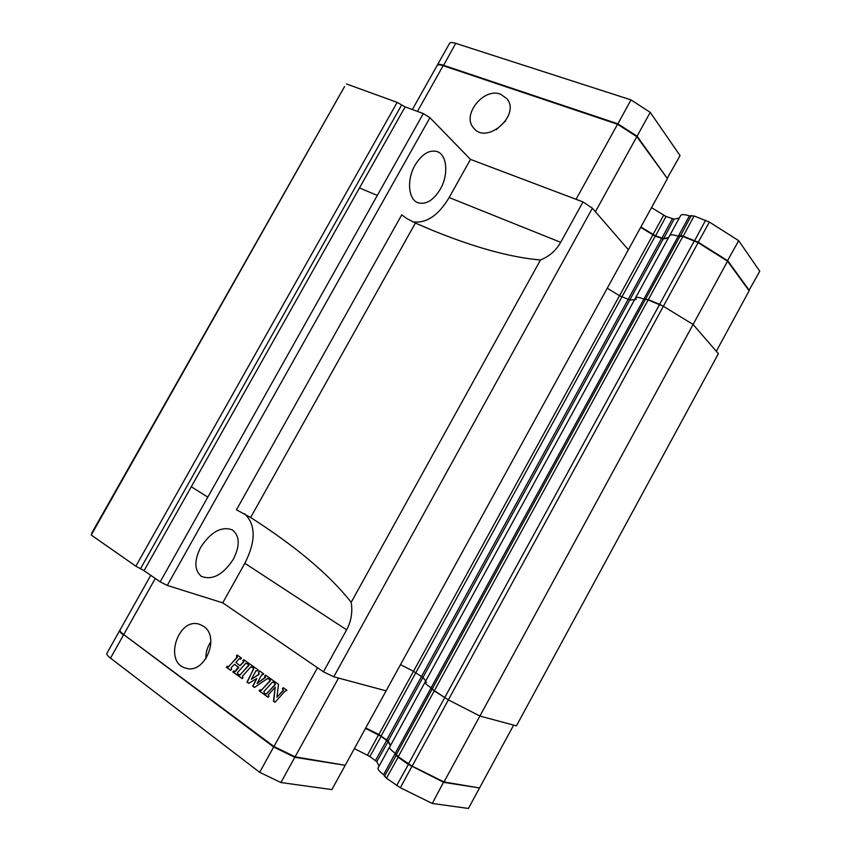 <?xml version="1.0" encoding="UTF-8"?>
<svg xmlns="http://www.w3.org/2000/svg" width="851" height="851" viewBox="0 0 851 851"><rect width="100%" height="100%" fill="white"/><g stroke="black" fill="none" stroke-linecap="round" stroke-linejoin="round"><path stroke-width="1.28" d="M669.663 235.61L680.651 215.548C681.513 214.207 684.438 214.314 689.416 215.877L678.279 236.227C673.322 234.61 670.439 234.419 669.631 235.674L669.514 236.153M651.504 207.644L666.014 216.473L674.066 219.154L679.289 218.037M689.416 215.877L694.086 215.973L709.372 222.058L738.711 240.695L759.762 271.235L748.933 290.542M437.361 65.059L449.551 43.39C450.232 42.295 452.285 42.273 455.71 43.348L631.017 99.897L650.228 112.364L680.066 155.637L667.195 178.338L637.091 136.181L636.601 136.511M679.204 236.057L678.279 236.227L643.877 299.084C639.016 297.276 636.25 296.861 635.58 297.839L636.176 299.573M437.254 65.314L437.329 65.123C437.967 64.091 439.988 64.133 443.403 65.24L617.805 123.789L637.091 136.181L650.228 112.364M631.017 99.897L617.613 124.299M679.289 236.046L680.385 235.493L683.098 236.057L698.341 242.258L727.765 260.789L749.337 290.436M738.711 240.695L727.328 261.044M640.877 226.972L655.419 235.78L663.44 238.546L668.567 237.62M635.612 297.786L669.631 235.674C670.439 234.419 673.322 234.61 678.279 236.227L682.885 236.45L698.118 242.663L727.552 261.183L749.135 290.808L716.308 351.282L693.086 324.476L727.552 261.183M640.675 227.355L655.217 236.163L663.227 238.929L668.354 238.003M412.341 109.545L437.095 65.548C437.733 64.527 439.754 64.57 443.158 65.676L617.549 124.257L636.825 136.649L667.429 178.646L386.109 690.842L338.538 678.056L295.084 756.826L345.219 765.283L386.109 690.842L333.783 676.779L592.381 208.208L582.999 201.942L470.475 159.382L429.925 117.683L423.33 113.577L377.333 195.422L359.484 187.954L191.284 486.751L207.804 497.122L377.333 195.422M636.825 136.649L595.413 211.718L628.368 249.758L592.381 208.208M698.118 242.663L663.376 306.275L693.086 324.476L663.376 306.275L448.371 699.862L434.255 690.895L431.074 687.885C426.755 684.906 424.734 683.034 425.011 682.279C424.734 683.034 426.755 684.906 431.074 687.885L395.258 753.337C391.024 750.146 389.13 748.029 389.577 746.976C389.13 748.029 391.024 750.146 395.258 753.337L398.225 756.741L412.171 766.134L443.999 781.952L479.538 787.952L513.642 725.116L479.89 716.042L448.371 699.862L432.095 689.193L645.643 298.967L663.376 306.275L659.631 304.35L694.373 240.78M426.628 682.215L425.011 682.279L635.58 297.839C636.25 296.861 639.016 297.276 643.877 299.084L648.292 299.68L659.631 304.35L408.469 763.943M634.569 299.68L629.772 299.988L634.569 299.68M652.834 234.961L619.507 295.722L607.231 288.244L619.507 295.722L629.772 299.988L422.926 677.492L413.49 671.322L400.502 664.631L413.49 671.322L619.507 295.722L629.772 299.988L663.227 238.929M617.549 124.257L576.053 199.315M500.516 94.163C483.581 87.345 461.487 115.14 473.603 127.958C486.474 145.276 520.972 115.183 506.919 98.705L500.516 94.163M505.643 120.927L496.176 129.746M680.162 235.887L645.643 298.967L643.877 299.084L431.074 687.885L432.095 689.193L396.151 754.88M443.999 781.952L479.89 716.042L516.419 725.86L718.382 353.676L693.086 324.476L479.89 716.042L448.371 699.862L412.171 766.134M91.238 535.034L344.57 86.547L91.865 532.886L91.238 535.034L135.852 566.202L397.172 102.375L405.119 106.886L423.33 113.577M346.591 84.004L397.172 102.375M207.804 497.122L160.19 581.85L167.264 585.435L222.749 602.848L323.423 671.801L333.783 676.779M160.19 581.85L144.064 570.649L135.852 566.202M388.13 740.987L422.926 677.492L425.702 681.023L422.926 677.492L413.49 671.322L378.844 734.509L388.13 740.987L390.556 745.189M470.475 159.382L449.158 197.549L560.681 242.333C556.118 250.449 549.384 256.332 540.481 259.991C510.579 257.417 474.379 247.46 431.893 230.121L415.394 223.036L250.641 517.493C295.946 546.512 329.465 574.776 351.208 602.295C352.74 612.177 351.197 621.358 346.612 629.836L323.423 671.801M560.681 242.333L582.999 201.942M351.208 602.295L540.481 259.991M449.158 197.549C438.308 215.601 426.17 223.696 412.756 221.813M440.307 189.156C433.584 200.176 426.245 204.74 418.288 202.857C408.352 199.942 406.416 179.912 415.033 165.19C421.756 154.286 429 149.712 436.786 151.457C447.137 154.35 448.817 174.636 440.307 189.156M233.408 559.128C223.239 574.648 212.644 580.425 201.602 576.467C194.283 570.627 193.975 560.894 200.698 547.267C210.952 531.843 221.462 526.035 232.227 529.843C239.78 535.715 240.173 545.48 233.408 559.128M250.641 517.493L236.45 509.802L401.725 214.856L406.725 218.516L415.394 223.036M150.776 575.308L119.991 630.038C119.587 630.868 120.831 632.389 123.735 634.58L273.937 746.497L295.084 756.826M365.728 727.945L378.844 734.509M273.937 746.497L317.487 667.737M235.078 671.333L238.397 667.078L234.451 664.28L231.259 667.663L231.525 669.365L230.653 670.343L226.355 667.248L227.228 666.269L228.621 666.684L237.121 657.089L236.323 656.015L237.184 655.036L241.514 658.1L240.642 659.089L239.237 658.674L235.929 662.408L239.812 665.695L243.631 661.706L242.812 660.621L243.684 659.642L248.045 662.738L247.173 663.716L245.758 663.301L237.472 672.63L238.014 674.035L237.142 675.013L232.812 671.896L233.685 670.918L235.397 671.407L238.716 667.673L234.685 664.354M263.565 694.044L259.108 690.831L259.991 689.842L261.427 690.267L270.118 680.513L269.278 679.406L270.171 678.417L274.66 681.598L273.767 682.598L272.32 682.162L263.884 691.618L264.448 693.044L263.565 694.044M242.141 678.619L237.791 675.481L238.663 674.503L240.067 674.917L248.641 665.269L247.822 664.184L248.694 663.195L253.087 666.301L252.204 667.29L250.79 666.876L242.471 676.226L243.014 677.63L242.141 678.619M268.044 697.267L264.459 694.682L265.342 693.693L266.735 693.778L275.011 684.502L274.671 683.236L275.554 682.236L278.522 684.332L276.894 697.309L283.16 690.289L282.383 688.714L283.277 687.714L286.925 690.289L284.819 691.342L275.033 702.298L273.448 701.16L275.213 687.129L268.352 694.82L268.937 696.267L268.044 697.267M253.47 668.184L252.864 667.758L253.747 666.769L258.151 669.897L257.268 670.886L255.96 670.769L251.332 679.375L258.693 674.311L258.598 671.833L259.481 670.843L263.693 673.832L262.81 674.822L261.863 674.556L257.076 683.481L265.193 677.396L264.587 676.077L265.48 675.088L269.49 677.939L268.608 678.928L267.48 678.534L254.449 687.48L252.673 686.204L256.8 678.524L248.715 683.342L246.96 682.087L253.609 669.056L253.183 667.844L253.981 666.939M203.517 626.304L199.868 624.453C178.284 616.198 163.179 662.738 185.869 668.152C204.719 674.705 220.611 636.793 203.517 626.304M230.738 670.248L226.674 667.322L227.462 666.439M228.27 666.886L237.44 657.174L236.631 656.1L237.418 655.206M240.716 658.993L239.918 658.557M239.961 665.727L243.939 661.791L243.131 660.706L243.918 659.812M237.216 674.917L233.131 671.971L233.919 671.088M234.738 671.535L235.397 671.407M263.64 693.948L259.417 690.906L260.215 690.001M261.076 690.469L270.427 680.598L269.586 679.481L270.395 678.577M273.852 682.502L273.299 682.119M242.227 678.524L238.11 675.556L238.897 674.673M239.727 675.12L248.96 665.344L248.141 664.259L248.939 663.365M252.29 667.205L251.758 666.833M268.129 697.171L264.767 694.756L265.576 693.852M266.118 694.086L275.32 684.576L274.979 683.31L275.788 682.396M276.894 697.309L283.468 690.363L282.692 688.789L283.511 687.874M275.118 702.213L273.756 701.235L275.213 687.129M251.332 679.375L259.002 674.396L258.906 671.907L259.715 671.003M257.076 683.481L265.501 677.47L264.906 676.162L265.703 675.258M254.555 687.406L252.992 686.278L256.8 678.524M248.832 683.279L247.269 682.162L253.779 668.269M210.888 641.697C207.336 646.909 205.665 652.632 205.889 658.865M479.177 787.888L443.775 782.367L408.246 764.358L398.002 757.156L395.928 755.294L395.258 753.337L383.567 774.687C379.376 771.432 377.525 769.23 378.025 768.081L389.556 747.029M389.875 746.721L424.989 682.311M390.332 745.593L387.918 741.391L380.971 736.285L365.515 728.35M344.963 765.751L331.879 789.59L280.894 782.537L294.808 757.316L344.804 765.219M280.894 782.537L259.672 772.304L273.66 746.997L294.808 757.316L294.818 756.699M123.948 634.74L273.66 746.997L274.022 746.54M259.672 772.304L110.502 658.121L123.48 635.037C120.576 632.836 119.331 631.325 119.736 630.485L119.906 630.314M479.315 788.345L468.412 808.45L432.287 803.461L443.743 781.824M379.089 766.123L376.78 761.709L369.877 756.507L354.388 748.603M110.502 658.121C107.62 655.876 106.407 654.302 106.854 653.387L119.714 630.527M432.287 803.461L400.353 787.749L386.471 778.229L383.567 774.687M443.392 65.75L455.71 43.348M698.033 242.599L709.372 222.058M694.522 240.833L705.617 220.196M683.045 236.514L694.086 215.973M680.47 235.865L691.342 215.463M663.514 238.876L674.066 219.154M661.663 238.62L672.322 218.813M655.376 236.216L666.014 216.473M652.76 234.919L663.631 215.292M655.217 236.163L381.184 735.892M386.811 739.817L661.504 238.557M682.885 236.45L398.225 756.741M443.158 65.676L417.437 111.417M244.673 513.834C255.917 524.769 255.981 541.247 244.843 563.277L222.739 602.848L244.854 563.277C255.97 541.279 255.928 524.801 244.716 513.855M346.612 629.836L244.843 563.277M236.45 509.802L237.11 510.079M167.264 585.435L429.925 117.683M191.284 486.751L144.064 570.649M401.566 105.099L140.564 568.596M405.119 106.886L359.484 187.954M155.297 578.446L123.735 634.58M388.29 741.264L376.78 761.709M386.96 739.913L375.482 760.496M381.333 735.987L369.877 756.507M378.748 734.456L367.536 755.114M412.065 766.07L400.353 787.749M408.618 764.049L396.662 785.547M398.374 756.847L386.471 778.229M396.343 755.145L384.418 776.314M474.528 128.969L473.603 127.958M422.628 226.206L431.893 230.121M418.288 202.857L417.394 202.485M201.602 576.467L200.74 575.882M186.922 668.397L185.869 668.152"/></g></svg>

